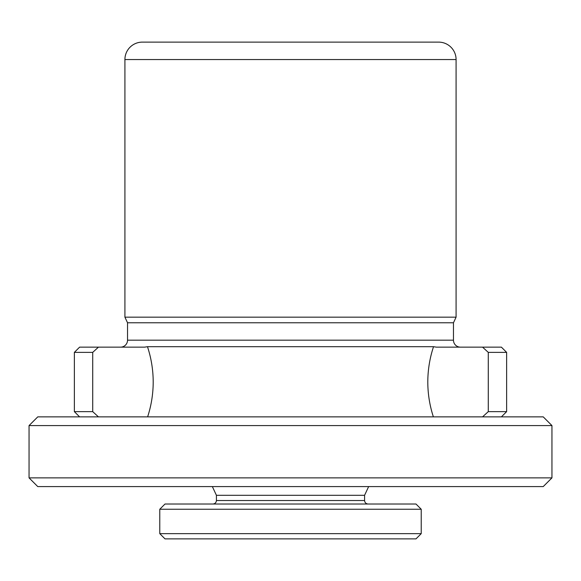 <?xml version="1.0" encoding="UTF-8"?>
<svg xmlns="http://www.w3.org/2000/svg" width="581" height="581" viewBox="0 0 581 581"><rect width="100%" height="100%" fill="white"/><g stroke="black" fill="none" stroke-linecap="round" stroke-linejoin="round"><path stroke-width="0.87" d="M124.915 59.552A17.43 17.43 0 0 1 142.345 42.122L438.655 42.122A17.43 17.43 0 0 1 456.085 59.552L124.915 59.552L124.915 317.168L456.085 317.168L453.47 322.775L453.47 340.175A6.972 6.972 0 0 0 460.442 347.147M120.557 347.147A6.972 6.972 0 0 0 127.529 340.175L453.47 340.175M79.597 416.867L74.368 411.638L92.72 411.638L92.72 352.376L98.443 347.147L79.597 347.147L74.368 352.376L92.72 352.376M543.235 416.867L37.765 416.867L29.05 425.582L551.95 425.582L543.235 416.867M127.529 340.175L127.529 322.775L453.47 322.775M433.375 416.867C429.693 405.538 427.834 393.918 427.798 382.007C427.834 369.937 429.744 358.165 433.52 346.697L436.396 347.147L501.403 347.147L506.632 352.376L506.632 411.638L488.28 411.638L482.557 416.867L488.28 411.638L488.28 352.376L506.632 352.376M29.05 477.872L37.765 486.587L543.235 486.587L551.95 477.872L29.05 477.872L29.05 425.582M127.529 322.775L124.915 317.168M368.063 504.017C365.965 503.792 364.803 502.63 364.577 500.531L364.577 495.302L216.422 495.302L212.355 486.587M364.577 500.531L216.422 500.531L216.422 495.302M415.996 504.017L165.004 504.017L159.775 509.247L421.225 509.247L415.996 504.017M159.775 533.648L165.004 538.877L415.996 538.877L421.225 533.648L159.775 533.648L159.775 509.247M433.52 346.697L147.48 346.697L144.604 347.147L98.443 347.147M482.557 347.147L488.28 352.376M147.625 416.867C151.307 405.538 153.166 393.918 153.202 382.007C153.166 369.937 151.256 358.165 147.48 346.697M98.443 416.867L92.72 411.638M216.422 500.531C216.197 502.63 215.035 503.792 212.936 504.017M551.95 477.872L551.95 425.582M456.085 59.552L456.085 317.168M364.577 495.302L368.644 486.587M421.225 533.648L421.225 509.247M74.368 352.376L74.368 411.638M501.403 416.867L506.632 411.638"/></g></svg>
